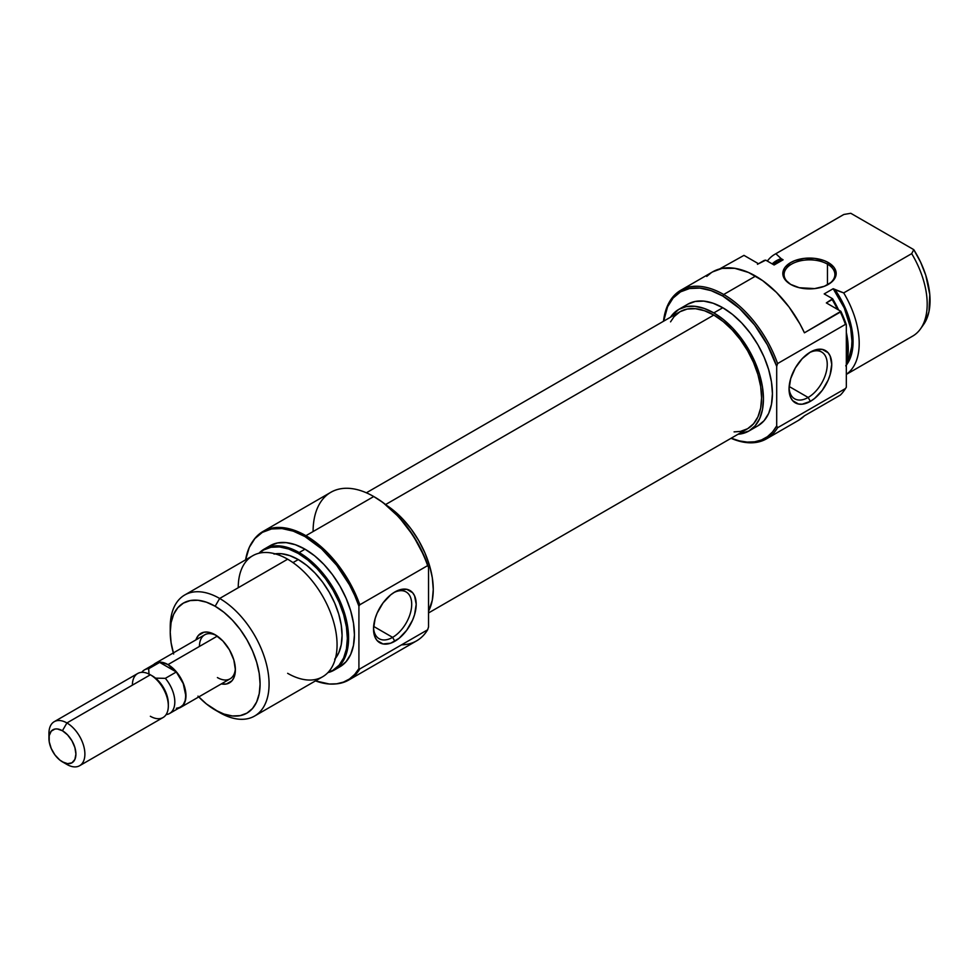 <?xml version="1.0" encoding="UTF-8"?>
<svg xmlns="http://www.w3.org/2000/svg" width="979" height="979" viewBox="0 0 979 979"><rect width="100%" height="100%" fill="white"/><g stroke="black" fill="none" stroke-linecap="round" stroke-linejoin="round"><path stroke-width="1.47" d="M827.463 264.146A25.417 14.673 0 0 0 791.754 264.024A25.417 14.673 0 0 0 791.081 284.632A25.417 14.673 180 0 1 784.081 274.524A25.417 14.673 180 0 1 799.77 260.965A25.417 14.673 180 0 1 827.463 264.146L827.463 284.877L827.463 264.146A25.417 14.673 180 0 1 834.903 274.524A25.417 14.673 180 0 1 827.904 284.632A25.417 14.673 0 0 0 827.463 264.146L828.356 262.592L827.463 264.146M790.628 284.375L790.628 284.375A26.678 15.407 180 0 1 790.628 262.592A26.678 15.407 180 0 1 828.356 262.592L824.318 260.671L814.699 258.37L804.285 258.37L794.667 260.671L790.628 262.592L784.84 267.585L782.808 273.484L783.322 276.494L784.84 279.382L790.628 284.375L799.28 287.716L814.699 288.597L824.318 286.296L831.685 282.038L834.145 279.382L836.176 273.484L834.145 267.585L828.356 262.592A26.678 15.407 180 0 1 828.369 284.375A26.678 15.407 180 0 1 790.628 284.375M766.569 438.8L798.472 420.383A85.76 49.513 -120 0 0 804.432 415.806L840.374 395.063A85.76 49.513 -120 0 0 845.428 388.565L777.595 427.725A85.76 49.513 60 0 1 766.569 438.8A85.76 49.513 60 0 1 731.056 438.286A85.76 49.513 -120 0 0 777.595 427.725L776.702 425.914A84.5 48.779 60 0 1 731.203 438.2M844.302 390.315A85.308 49.256 -120 0 0 846.333 387.207L845.428 388.565A85.76 49.513 60 0 1 843.996 390.756L844.62 389.887A85.308 49.256 -120 0 0 846.333 387.207L846.333 324.71A85.308 49.256 -120 0 0 840.863 311.31L840.374 312.056A85.76 49.513 60 0 1 845.428 324.392L777.595 363.564L776.702 366.415L776.702 425.914L776.702 366.415A84.5 48.779 60 0 0 722.796 296.05L739.378 308.336L754.662 325.077L767.438 344.951L776.702 366.415L777.595 363.564A85.76 49.513 -120 0 0 723.689 294.495A85.76 49.513 60 0 1 777.595 363.564L845.428 324.392A85.76 49.513 -120 0 0 840.374 312.056L804.432 332.811A85.76 49.513 -120 0 0 755.592 276.078L723.689 294.495L722.796 296.05L711.133 290.641L699.924 288.095L689.595 288.511L680.54 291.864L673.111 298.032L667.592 306.77L663.64 321.173A84.5 48.779 60 0 1 722.796 296.05L723.689 294.495A85.76 49.513 -120 0 0 663.493 321.259A85.76 49.513 60 0 1 680.809 290.249A85.76 49.513 60 0 1 723.689 294.495L755.592 276.078A85.76 49.513 -120 0 0 712.7 271.832L680.809 290.249M808.152 397.462A26.996 15.591 120 0 0 827.231 365.02A26.996 15.591 120 0 0 809.241 352.77A26.996 15.591 -60 0 1 821.65 352.024A26.996 15.591 -60 0 1 825.786 373.66A26.996 15.591 -60 0 1 808.152 397.462L789.16 386.497L808.152 397.462A26.996 15.591 -60 0 1 794.642 398.796A26.996 15.591 -60 0 1 789.086 387.672A26.996 15.591 120 0 0 808.152 397.462L810.392 401.353L808.152 397.462M810.392 352.073A30.178 17.426 -60 0 1 831.734 364.384A30.178 17.426 -60 0 1 810.392 401.353L814.552 398.477L822.25 390.352L828.136 380.158L830.106 374.761L831.734 364.384L830.106 355.903L828.136 352.783L822.25 349.381L814.552 350.139L810.392 352.073L802.229 358.657L795.303 367.994L790.677 378.665L789.05 389.03L790.677 397.523L792.647 400.644L798.534 404.046L802.229 404.192L810.392 401.353A30.178 17.426 -60 0 1 789.05 389.03A30.178 17.426 -60 0 1 810.392 352.073L810.392 352.073M687.699 304.236A70.207 40.531 -120 0 1 722.796 307.724L732.476 314.406L741.788 323.046L750.367 333.301L757.893 344.767L764.073 357.017L768.65 369.585L771.476 381.969L772.431 393.693L771.476 404.327L768.65 413.456L764.073 420.713L757.893 425.828A70.207 40.531 -120 0 0 768.65 369.585A70.207 40.531 -120 0 0 722.796 307.724L713.813 312.901A70.207 40.531 60 0 1 759.667 374.773A70.207 40.531 60 0 1 748.911 431.017A70.207 40.531 60 0 1 738.056 434.235L748.911 431.017L755.078 425.902L759.667 418.633L762.494 409.516L763.449 398.881L762.494 387.146L759.667 374.773L755.078 362.206L748.911 349.956L741.384 338.489L732.806 328.234L723.493 319.595L713.813 312.901L722.796 307.724L713.104 303.233L703.803 301.116L695.212 301.459L687.699 304.236L678.704 309.425A70.207 40.531 60 0 1 713.813 312.901L704.121 308.422L694.809 306.305L686.23 306.647L678.704 309.425A70.207 40.531 60 0 0 670.493 317.208L678.704 309.425M762.323 261.552A69.888 40.347 60 0 1 764.342 260.39L758.505 263.755L743.979 255.372L719.651 268.944L743.979 255.372L758.505 263.755L765.725 260.145L774.12 264.991L783.114 259.802L778.978 261.185M843.996 390.756A85.76 49.513 60 0 1 840.374 395.063L804.432 415.806L798.411 420.419M846.333 374.406L912.722 336.078A69.888 40.347 -120 0 0 911.694 253.647L843.702 292.905A69.888 40.347 60 0 1 846.333 374.321A69.888 40.347 -120 0 0 843.702 292.905L835.099 289.821A63.525 36.676 60 0 1 846.333 365.13M757.477 264.318L763.326 260.94A69.888 40.347 -120 0 1 764.342 260.39L765.725 260.145L774.12 264.991L783.114 259.802L781.193 258.701A63.525 36.676 60 0 0 772.211 263.889L777.216 260.279L781.193 258.701L783.114 259.802A61.946 35.758 -120 0 0 777.179 262.115L773.153 264.44M923.442 324.722L925.791 320.867L928.973 311.579L929.781 294.532L925.791 275.307L920.639 262.237L913.762 249.645L911.694 253.647L843.702 292.905L833.19 288.719L844.265 307.993L850.69 328.271L851.95 341.047L851.632 346.933L849.123 357.274L846.908 361.692A61.946 35.758 -120 0 0 833.19 288.719L824.196 293.908L832.603 298.754L824.196 293.908L833.19 288.719L835.099 289.821L845.734 309.058L851.865 329.079L852.77 347.521L850.384 357.824L845.734 365.865M846.333 363.882L848.255 349.283L846.333 332.481A69.423 40.078 -120 0 1 846.333 363.87M838.624 310.013L832.603 298.754L826.337 302.915L840.863 311.31L826.337 302.915L832.174 299.55A69.888 40.347 60 0 1 837.461 309.34A69.888 40.347 -120 0 0 832.174 299.55L832.603 298.754A69.423 40.078 -120 0 1 838.624 310.013M846.333 362.45A69.888 40.347 -120 0 0 846.333 335.981A69.888 40.347 60 0 1 846.333 362.45M774.842 254.295A69.888 40.347 60 0 0 767.34 261.075A69.888 40.347 -120 0 1 775.87 253.732L781.193 258.701L775.87 253.732L843.861 214.474L850.788 213.287L913.762 249.645L850.788 213.287L843.861 214.474A69.888 40.347 -120 0 0 842.833 215.037L774.842 254.295A69.888 40.347 60 0 1 775.87 253.732L843.861 214.474A69.888 40.347 60 0 0 841.842 215.649M712.651 271.868L722.086 268.393L734.727 268.307L748.507 272.468L762.665 280.643L776.445 292.391L789.098 307.076L799.904 323.89L804.432 332.811L840.863 311.31A85.308 49.256 -120 0 1 846.333 324.71L845.428 324.392L846.333 324.71L846.333 387.207L845.428 388.565L777.595 427.725L776.702 425.914L772.553 431.947L767.438 436.671L761.429 439.975L754.662 441.798L747.258 442.104L739.378 440.893L731.166 438.188M920.529 328.846L923.613 324.49A67.575 39.013 -120 0 0 913.762 249.645L911.694 253.647A69.888 40.347 60 0 1 920.529 328.846A69.888 40.347 60 0 1 911.694 336.641M706.74 276.408L711.268 272.713M713.813 315.054L385.604 504.552L713.813 315.054L723.126 321.504L732.096 329.813L740.357 339.676L747.589 350.715L753.536 362.511L757.942 374.602L760.671 386.521L761.589 397.804L760.671 408.035L757.942 416.821L753.536 423.809L747.589 428.741A67.563 39.013 -120 0 0 757.942 374.602A67.563 39.013 -120 0 0 713.813 315.054A67.563 39.013 -120 0 0 680.026 311.714L687.27 309.034L695.531 308.703L704.488 310.735L713.813 315.054M670.542 321.846L674.09 316.645L680.026 311.714L366.379 492.792M428.545 612.94L747.589 428.741L740.357 431.421L734.079 431.886M153.63 664.594A25.417 14.673 60 0 1 155.294 663.346L204.709 634.808A25.417 14.673 60 0 1 216.322 635.481A25.417 14.673 -120 0 0 199.447 646.446M215.16 634.771L207.426 632.079L203.938 632.226L198.358 635.444L195.91 639.887A28.587 16.508 60 0 1 215.16 634.771L215.16 634.771A28.587 16.508 60 0 1 235.376 669.783L233.846 659.968L229.453 649.86L222.906 641.012L215.16 634.771M427.652 565.605L428.545 567.416A84.5 48.779 -120 0 0 374.639 497.051L373.745 496.537A85.76 49.513 60 0 1 427.652 565.605A85.76 49.513 -120 0 0 373.745 496.537L383.009 502.57L399.102 517.23L413.273 535.721L424.409 556.598L428.545 567.416L428.545 626.915L428.545 567.416L427.652 565.605L359.819 604.765A85.76 49.513 -120 0 0 305.913 535.697A85.76 49.513 -120 0 0 253.439 540.322L252.815 541.191A85.308 49.256 60 0 1 305.007 536.59L305.913 535.697A85.76 49.513 60 0 1 359.819 604.765L427.652 565.605M313.096 531.548A85.76 49.513 60 0 1 373.745 496.537L305.913 535.697L373.745 496.537A85.76 49.513 -120 0 0 330.865 492.29L263.021 531.45A85.76 49.513 60 0 1 305.913 535.697L305.007 536.59L321.467 548.742L336.678 565.25L349.491 584.867L354.679 595.391L358.914 606.123L358.914 668.62A85.308 49.256 60 0 1 335.246 683.966A85.308 49.256 60 0 1 315.495 680.882L329.311 684.015L336.678 683.807L343.445 682.106L349.491 678.973L354.679 674.445L358.914 668.62L358.914 606.123L359.819 604.765L358.914 606.123A85.308 49.256 60 0 0 305.007 536.59L293.247 531.132L281.928 528.562L271.501 528.978L262.36 532.368L254.858 538.597L249.278 547.42L245.607 559.841A85.308 49.256 60 0 1 252.815 541.191M373.55 627.588A26.996 15.591 120 0 0 392.616 637.366L394.855 641.257A30.178 17.426 -60 0 1 373.513 628.934A30.178 17.426 -60 0 1 394.855 591.977L390.694 594.853L382.997 602.978L377.111 613.172L375.141 618.569L373.513 628.934L375.141 637.427L377.111 640.547L382.997 643.949L390.694 643.191L399.016 638.381L406.713 630.256L412.6 620.062L414.57 614.665L416.197 604.3L414.57 595.807L412.6 592.687L406.713 589.285L399.016 590.043L394.855 591.977A30.178 17.426 -60 0 1 416.197 604.3A30.178 17.426 -60 0 1 394.855 641.257L392.616 637.366A26.996 15.591 -60 0 1 379.106 638.7A26.996 15.591 -60 0 1 373.55 627.588M373.623 626.401L392.616 637.366L373.623 626.401M170.297 629.668A69.888 40.347 60 0 1 184.713 594.999A69.888 40.347 60 0 1 219.663 598.463L287.655 559.205L219.663 598.463L215.16 606.246A63.525 36.676 60 0 1 260.084 684.052A63.525 36.676 60 0 1 215.16 709.983L219.663 712.577A69.888 40.347 -120 0 0 269.078 684.052A69.888 40.347 -120 0 0 219.663 598.463A69.888 40.347 60 0 1 265.309 660.042A69.888 40.347 60 0 1 254.601 716.041L322.593 676.783A69.888 40.347 -120 0 0 333.301 620.784A69.888 40.347 -120 0 0 287.655 559.205A69.888 40.347 60 0 1 337.07 644.794A69.888 40.347 60 0 1 287.655 673.319M299.17 552.56L298.277 553.453A69.423 40.078 60 0 1 344.755 618.765A69.423 40.078 60 0 1 328.136 672.365L332.982 670.248L339.089 665.194L343.629 658.01L346.419 648.991L347.361 638.479L346.419 626.866L343.629 614.628L339.089 602.207L332.982 590.092L325.542 578.748L317.061 568.615L307.847 560.074L298.277 553.453L299.17 552.56A69.888 40.347 60 0 1 344.828 614.139A69.888 40.347 60 0 1 334.108 670.138A69.888 40.347 60 0 1 327.879 672.634A69.888 40.347 -120 0 0 346.236 619.389A69.888 40.347 -120 0 0 299.17 552.56L305.007 549.182L299.17 552.56A69.888 40.347 -120 0 0 258.945 553.245A69.888 40.347 60 0 1 264.232 549.097A69.888 40.347 60 0 1 299.17 552.56M359.819 668.926L358.914 668.62L359.819 668.926A85.76 49.513 60 0 1 348.793 680.001A85.76 49.513 60 0 1 335.773 683.917A85.76 49.513 -120 0 0 336.311 683.868A85.76 49.513 -120 0 0 359.819 668.926L427.652 629.766L359.819 668.926M428.545 611.177A70.207 40.531 -120 0 0 386.619 505.372L402.626 518.87L411.204 529.113L418.731 540.592L424.898 552.841L429.487 565.397L432.314 577.781L433.269 589.517L432.314 600.151L428.545 611.177M253.145 540.751A85.76 49.513 60 0 1 263.021 531.45M339.958 666.76A69.888 40.347 -120 0 0 350.666 610.761A69.888 40.347 -120 0 0 305.007 549.182A69.888 40.347 -120 0 0 270.069 545.719L277.559 542.953L286.101 542.611L295.364 544.716L305.007 549.182L314.651 555.839L323.927 564.442L332.468 574.649L339.958 586.066L346.101 598.267L350.666 610.761L353.48 623.097L354.422 634.771L353.48 645.357L350.666 654.437L346.101 661.669L339.958 666.76L334.108 670.138M335.454 658.341A61.946 35.758 -120 0 0 336.568 607.69A61.946 35.758 -120 0 0 298.277 559.56L292.978 562.607L298.277 559.56A61.946 35.758 -120 0 0 275.123 553.833M254.601 716.041A69.888 40.347 60 0 1 219.663 712.577A69.888 40.347 -120 0 0 219.663 712.577L206.398 703.925L197.978 696.118M235.352 668.424A25.417 14.673 60 0 1 230.114 678.826A25.417 14.673 60 0 1 217.411 677.566A25.417 14.673 -120 0 0 235.352 668.437M238.24 587.73A69.888 40.347 60 0 1 287.655 559.205A69.888 40.347 -120 0 0 252.717 555.742L184.713 594.999M259.313 553.159L263.559 550.014L270.999 547.261L279.492 546.918L288.695 549.011L298.277 553.453A69.423 40.078 60 0 0 259.313 553.159M334.696 659.259L338.734 652.846L341.23 644.806L342.075 635.42L341.23 625.067L338.734 614.139L334.696 603.064L329.238 592.246L322.605 582.126L315.03 573.082L306.819 565.458L298.277 559.56L289.723 555.595L281.511 553.735L273.936 554.028M348.793 680.001L416.626 640.841A85.76 49.513 -120 0 0 427.652 629.766A85.76 49.513 60 0 1 401.525 644.843M173.662 654.009L171.105 642.799L170.236 632.177L171.105 622.558L173.662 614.298L177.811 607.726L183.403 603.101L190.207 600.58L197.978 600.262L206.398 602.183L215.16 606.246L223.934 612.303L232.353 620.111L240.124 629.399L246.928 639.776L252.521 650.864L256.669 662.22L259.227 673.43L260.084 684.052L259.227 693.67L256.669 701.931L252.521 708.502L246.928 713.128L240.124 715.649L232.353 715.967L223.934 714.046L215.16 709.983A63.525 36.676 60 0 1 198.761 696.926M221.327 683.905L226.394 684.003L231.974 680.784L233.846 677.835L235.376 669.783A28.587 16.508 60 0 1 221.327 683.905M219.663 598.463A69.888 40.347 -120 0 0 170.236 626.988L170.236 632.177A63.525 36.676 60 0 1 215.16 606.246L219.663 598.463M173.344 652.92A63.525 36.676 60 0 1 170.236 632.177M428.545 626.915L427.652 629.766L428.545 626.915M393.705 592.674A26.996 15.591 -60 0 1 406.114 591.94A26.996 15.591 -60 0 1 410.25 613.576A26.996 15.591 -60 0 1 392.616 637.366A26.996 15.591 120 0 0 411.694 604.936A26.996 15.591 120 0 0 393.705 592.674M177.982 708.368L182.938 705.504L185.618 699.569L185.618 691.48L182.938 682.449L177.982 673.858L167.996 664.594L161.119 662.208L155.294 663.346A25.417 14.673 60 0 1 167.996 664.594L217.301 636.13L167.996 664.594A25.417 14.673 60 0 1 184.603 686.989A25.417 14.673 60 0 1 180.699 707.352A25.417 14.673 60 0 1 178.778 708.172M168.327 705.908L168.327 703.693A22.713 13.119 -120 0 0 155.551 678.153A22.713 13.119 -120 0 0 152.271 675.877L150.362 674.776A25.417 14.673 60 0 1 168.327 705.908A25.417 14.673 60 0 1 150.362 716.273M152.761 665.953L155.771 663.37L159.675 662.391L148.698 668.718A25.16 14.526 -120 0 0 141.747 672.34A25.16 14.526 60 0 1 144.451 669.893A25.16 14.526 60 0 1 148.698 668.718L149.004 674.384L148.698 668.718L159.675 662.391L176.318 671.998L165.341 678.337A25.16 14.526 60 0 1 169.6 713.471A25.16 14.526 60 0 1 166.124 714.584A25.16 14.526 -120 0 0 174.813 701.429A25.16 14.526 -120 0 0 165.341 678.337L155.551 678.153A22.713 13.119 -120 0 0 152.271 675.877L150.362 674.776L66.915 722.955L62.423 730.738A19.054 11.002 60 0 1 75.909 754.075A19.054 11.002 60 0 1 62.423 761.858L66.915 764.452A25.417 14.673 -120 0 0 84.892 754.075A25.417 14.673 -120 0 0 66.915 722.955A25.417 14.673 60 0 1 83.521 745.349A25.417 14.673 60 0 1 79.629 765.713A25.417 14.673 60 0 1 66.915 764.452L59.792 760.047L54.934 754.919L51.226 748.47L49.207 741.703L49.207 735.633L51.226 731.178L54.934 729.037L57.271 728.939L62.423 730.738L67.588 734.899L71.956 740.797L74.881 747.528L75.909 754.075L74.881 759.447L71.956 762.8L67.588 763.657L62.423 761.858A19.054 11.002 60 0 1 48.95 738.521A19.054 11.002 60 0 1 62.423 730.738L66.915 722.955L150.362 674.776A25.417 14.673 -120 0 0 137.66 673.515L54.212 721.694A25.417 14.673 60 0 1 66.915 722.955A25.417 14.673 -120 0 0 48.95 733.332L48.95 738.521M79.629 765.713L163.065 717.534A25.417 14.673 -120 0 0 166.968 697.17A25.417 14.673 -120 0 0 150.362 674.776L152.271 675.877M49.109 736.208A25.417 14.673 60 0 1 54.212 721.694M144.451 669.893L155.416 663.554A25.16 14.526 -120 0 1 159.675 662.391L176.318 671.998L165.341 678.337L155.551 678.153A22.713 13.119 60 0 1 168.302 704.758M132.398 685.153A25.417 14.673 60 0 1 150.362 674.776M155.294 663.346L153.054 665.194M169.6 713.471L180.577 707.132A25.16 14.526 -120 0 0 176.318 671.998L183.232 683.55L185.79 695.616L185.141 700.744L183.232 704.745L180.222 707.327L176.318 708.306M757.893 425.828L748.911 431.017M827.463 284.889L828.369 284.375M373.745 496.537L374.639 497.051M336.311 683.868L335.246 683.966M264.232 549.097L270.069 545.719M180.699 707.352L230.114 678.826M66.915 764.452L62.423 761.858"/></g></svg>
